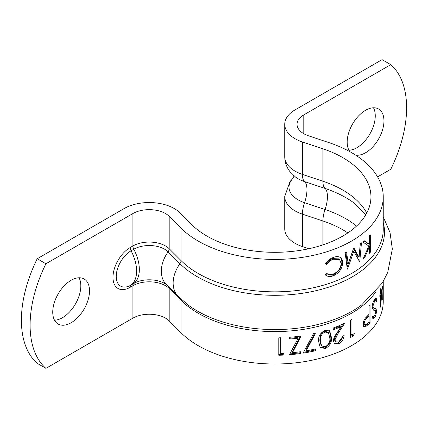 <?xml version="1.0" encoding="UTF-8"?>
<svg xmlns="http://www.w3.org/2000/svg" width="428" height="428" viewBox="0 0 428 428"><rect width="100%" height="100%" fill="white"/><g stroke="black" fill="none" stroke-linecap="round" stroke-linejoin="round"><path stroke-width="0.64" d="M71.128 322.739A26.006 15.012 120 0 0 88.12 299.825A26.006 15.012 120 0 0 84.134 278.986A26.006 15.012 120 0 0 71.128 280.27A26.006 15.012 120 0 0 54.142 303.19A26.006 15.012 120 0 0 58.128 324.028A26.006 15.012 120 0 0 71.128 322.739M54.527 320.219A26.006 15.012 120 0 0 62.435 317.72A26.006 15.012 120 0 0 79.036 277.772M355.631 155.118A26.006 15.012 120 0 0 365.565 152.748A26.006 15.012 120 0 0 382.557 129.834A26.006 15.012 120 0 0 378.566 108.996A26.006 15.012 120 0 0 365.565 110.28A26.006 15.012 120 0 0 349.505 130.444A26.006 15.012 120 0 0 349.922 151.705M348.964 150.228A26.006 15.012 120 0 0 356.872 147.73A26.006 15.012 120 0 0 373.473 107.781M370.306 252.295A108.375 62.568 180 0 1 369.385 253.264L369.385 246.63L364.715 257.64A108.375 62.568 180 0 1 363.158 258.935L368.818 246.014L362.682 241.89A108.375 62.568 180 0 0 364.153 240.686L369.385 244.244L369.385 235.833A108.375 62.568 180 0 0 370.306 234.865L370.306 252.295L369.385 252.012M353.929 248.01A108.375 62.568 180 0 1 353.635 248.192L348.146 263.862L346.627 252.103A108.375 62.568 180 0 1 345.171 252.836L347.306 269.191A108.375 62.568 180 0 0 347.515 269.078L353.79 251.225L359.568 261.685A108.375 62.568 180 0 0 359.734 261.562L361.462 242.842A108.375 62.568 180 0 1 360.285 243.725L359.017 257.217L353.929 248.01M325.259 274.846L326.741 273.337C328.522 274.733 330.748 274.942 333.412 273.963C338.152 271.785 340.725 268.27 341.132 263.423L339.543 259.496L333.3 259.25C330.694 260.224 328.511 261.941 326.741 264.397L325.259 263.819C327.361 260.764 330.036 258.646 333.289 257.469C336.231 256.302 338.639 256.345 340.506 257.608C341.956 258.747 342.668 260.502 342.641 262.862C342.191 268.811 339.083 273.118 333.31 275.787C330.047 276.986 327.361 276.67 325.259 274.846M390.78 64.66L382.081 59.642L295.09 109.862A35.358 20.416 0 0 0 284.738 124.297A35.358 20.416 0 0 0 302.414 141.973L322.91 148.805A96.075 55.469 180 0 1 342.807 157.622A96.075 55.469 180 0 1 370.948 196.848A96.075 55.469 180 0 1 311.638 248.096A96.075 55.469 180 0 1 206.933 236.069A96.075 55.469 180 0 1 191.664 224.582L179.835 212.748A35.358 20.416 0 0 0 174.212 208.522A35.358 20.416 0 0 0 124.211 208.522L37.22 258.742L45.919 263.766L132.91 213.54A23.059 13.311 180 0 1 165.518 213.54A23.059 13.311 180 0 1 169.183 216.295L181.017 228.129A108.375 62.568 0 0 0 198.239 241.087A108.375 62.568 0 0 0 316.346 254.655A108.375 62.568 0 0 0 383.247 196.848A108.375 62.568 0 0 0 351.506 152.603A108.375 62.568 0 0 0 329.062 142.658L308.561 135.826A23.059 13.311 180 0 1 297.032 124.297A23.059 13.311 180 0 1 303.789 114.886L390.78 64.66A102.87 59.39 -60 0 1 390.78 169.258L377.582 176.876M45.919 263.766A102.87 59.39 120 0 0 45.919 368.358L132.91 318.138A23.059 13.311 180 0 1 165.518 318.138A23.059 13.311 180 0 1 169.183 320.893L181.017 332.727A108.375 62.568 0 0 0 198.239 345.685A108.375 62.568 0 0 0 316.346 359.252A108.375 62.568 0 0 0 383.247 301.44L383.247 281.453M383.14 281.629L382.685 299.546L383.204 281.528M380.433 293.485L379.85 294.865L379.85 296.652L380.433 295.272L380.519 307.117L382.504 286.632A108.375 62.568 180 0 1 380.85 292.404L380.85 288.381L380.433 289.462L380.433 293.485M375.297 308.417L373.221 307.588L372.895 306.277L374.607 301.114L375.645 300.515L376.351 301.51L376.966 299.648L376.153 298.375L374.607 299.327C373.216 301.36 372.365 303.998 372.066 307.245L373.489 310.14L375.297 310.444L375.821 311.942L374.639 315.827L373.601 316.426L372.932 315.789L372.183 317.763L373.013 318.555L374.554 317.726C375.709 315.987 376.356 313.692 376.501 310.835L376.078 308.829L373.179 307.967M373.692 310.059L375.297 310.444M365.485 317.95C363.998 319.807 363.195 321.958 363.078 324.408L363.961 326.869L365.389 326.874L367.973 324.756A108.375 62.568 0 0 0 370.049 322.653L370.049 305.223L369.113 306.191L369.113 314.232L365.485 317.95M278.789 355.256A108.375 62.568 0 0 0 282.726 355.133L283.978 353.287A108.375 62.568 180 0 1 280.698 353.416L280.698 337.772L278.789 337.826L278.789 355.256M298.241 338.179L289.424 354.732A108.375 62.568 0 0 0 300.451 353.528L300.451 351.741A108.375 62.568 180 0 1 292.479 352.677L301.248 335.985A108.375 62.568 180 0 1 289.692 337.275L289.692 339.062A108.375 62.568 0 0 0 298.241 338.179L297.963 337.457L289.521 338.334M303.099 353.137A108.375 62.568 0 0 0 315.554 350.719L315.554 348.932A108.375 62.568 180 0 1 306.218 350.832L315.313 333.642L313.772 333.246L303.099 353.137M325.221 330.255C320.363 332.749 318.148 336.419 318.576 341.26L320.117 347.295L325.221 348.579C329.929 345.942 332 342.207 331.433 337.376L329.721 330.978L325.221 330.255M333.054 328.083L333.054 329.87A108.375 62.568 0 0 0 341.186 326.575L336.879 333.054C334.969 335.466 333.77 338.013 333.289 340.693L334.445 343.518L338.618 343.775C341.919 342.031 343.748 339.27 344.112 335.499L342.625 336.194C342.459 338.666 341.148 340.586 338.692 341.956L335.937 341.919L334.894 339.95L338.211 333.278L344.743 323.124A108.375 62.568 180 0 1 333.054 328.083M350.618 337.473A108.375 62.568 0 0 0 353.394 335.852L354.25 333.535A108.375 62.568 180 0 1 351.982 334.905L351.982 319.261L350.618 320.042L350.618 337.473M37.22 258.742A102.87 59.39 120 0 0 37.22 363.34L45.919 368.358M347.841 232.934A96.075 55.469 0 0 0 342.807 229.793A96.075 55.469 0 0 0 322.91 220.976L302.414 214.144A35.358 20.416 180 0 1 284.738 196.468L284.738 228.894A35.358 20.416 0 0 0 302.414 246.571L308.877 248.727M130.192 287.279L132.91 285.711A5.125 2.959 -120 0 1 133.793 283.48L131.075 285.053A5.125 2.959 -120 0 0 130.192 287.279A24.337 14.054 -60 0 1 112.981 277.344A24.337 14.054 -60 0 1 130.192 247.534A5.125 2.959 -120 0 0 131.075 250.787A32.025 18.49 60 0 1 131.075 285.053A20.983 12.112 -60 0 1 116.239 276.483A20.983 12.112 -60 0 1 131.075 250.787L133.793 249.219A32.025 18.49 60 0 1 139.33 269.549A32.025 18.49 60 0 1 133.793 283.48A21.807 12.589 180 0 1 164.63 283.48A21.807 12.589 180 0 1 166.439 284.663L166.524 284.732M278.74 354.518L282.635 354.395L282.726 355.133M282.635 354.395L283.357 353.314M280.634 337.778L280.698 353.416M289.847 353.951L300.146 352.811L300.451 353.528M300.146 352.811L300.146 351.784M300.515 336.087L292.27 351.95L292.479 352.677M303.564 352.298L315.072 350.034L315.554 350.719M315.072 350.034L315.072 349.045M314.58 333.455L305.849 350.125L306.218 350.832M319.871 346.958L324.622 347.927C329.282 345.305 331.325 341.576 330.764 336.745L329.367 330.673M330.764 336.745L331.433 337.376M324.622 347.927L325.221 348.579M321.626 345.926L321.086 345.278L319.791 340.137L320.513 335.563C321.161 333.631 322.514 332.246 324.568 331.406L327.853 332.026L328.501 332.679L329.785 337.954C330.32 341.699 328.779 344.652 325.162 346.808L321.626 345.926L320.326 340.811L321.059 336.231C321.717 334.3 323.081 332.909 325.162 332.058L328.501 332.679M319.791 340.137L320.326 340.811M324.568 331.406L325.162 332.058M320.513 335.563L321.059 336.231M333.054 328.993L340.399 325.986L341.186 326.575M334.134 343.165L337.863 343.176L338.618 343.775M337.863 343.176L343.069 335.985M335.937 341.919L335.226 341.314L334.182 339.334L334.894 339.95M334.182 339.334L337.462 332.679L338.211 333.278M337.462 332.679L343.085 323.916M350.618 336.435A107.096 61.83 0 0 0 352.469 335.343L353.394 335.852M352.469 335.343L352.806 334.418M351.067 319.786L351.067 334.386L351.982 334.905M363.554 326.543L364.319 326.468L366.871 324.376L368.92 322.027M368.92 315.96L368.92 314.43M365.255 318.282L368 315.655L369.118 316.019L369.113 321.835A108.375 62.568 180 0 1 367.128 323.771L364.838 325.034L364.175 323.493C364.522 320.936 365.539 319.053 367.213 317.844L369.118 316.019M364.838 325.034L363.784 324.627L363.185 323.547M364.319 326.468L365.389 326.874M368.92 322.3L370.049 322.653M363.238 323.124L364.175 323.493M372.462 318.127L373.377 317.437L374.554 317.726M373.377 317.437L373.976 316.367M375.511 310.626L376.501 310.835M375.297 310.578L374.885 308.561L376.078 308.829M374.885 308.561L374.479 308.283M373.596 308.042L372.06 307.277L373.221 307.588M372.226 306.09L372.895 306.277M373.719 300.9L374.607 301.114M374.013 300.365L375.645 300.515M375.415 300.461L375.763 299.397L376.966 299.648M375.763 299.397L375.447 298.632M374.109 310.166L373.013 309.942L374.184 310.236M379.85 295.192L380.433 295.272M380.433 292.351L380.85 292.404M382.001 290.575L380.85 301.761L380.85 294.191A108.375 62.568 0 0 0 382.001 290.575L381.492 290.532M380.433 301.708L380.85 301.761M380.171 294.106L380.85 294.191M339.543 259.491L338.757 258.881L332.61 258.63C330.036 259.587 327.875 261.294 326.125 263.75L325.483 263.493M333.3 259.25L332.61 258.63M326.741 264.397L326.125 263.75M339.73 257.019C341.164 258.17 341.865 259.924 341.838 262.284C341.4 268.228 338.329 272.524 332.62 275.167L325.344 274.76M342.641 262.862L341.838 262.284M333.31 275.787L332.62 275.167M353.539 248.481L358.022 256.752L359.017 257.217M345.899 252.472L347.279 263.316L348.146 263.862M347.071 267.382L352.859 250.717L353.79 251.225M359.424 261.417L359.734 261.562M360.323 243.703L358.808 260.272M369.385 246.63L368.669 246.394M364.715 257.64L363.918 257.33M363.955 240.846L368.267 243.885L369.385 244.244M369.177 244.179L369.177 246.56M302.414 246.571L302.414 214.144A17.42 7.11 -71.6 0 1 304.543 202.695A31.094 17.955 180 0 1 293.678 177.674M356.551 226.054A100.339 57.93 0 0 0 345.824 218.735A100.339 57.93 0 0 0 325.039 209.527L304.543 202.695A19.725 8.052 108.4 0 0 306.956 189.732A19.725 8.052 108.4 0 0 304.543 181.59A31.094 17.955 180 0 1 295.529 177.053L290.05 171.751C286.589 167.337 284.818 162.324 284.738 156.723A35.358 20.416 180 0 0 302.414 174.399L302.414 141.973M132.91 213.54L132.91 245.966A5.125 2.959 -120 0 0 133.793 249.219A21.807 12.589 180 0 1 164.63 249.219A21.807 12.589 180 0 1 168.097 251.825A32.025 22.647 135 0 0 161.313 271.218A32.025 22.647 135 0 0 166.406 284.62L178.241 296.454A32.025 22.647 135 0 1 179.931 263.659A109.627 63.296 0 0 0 197.351 276.766A109.627 63.296 0 0 0 324.36 288.488A109.627 63.296 0 0 0 383.247 222.469M168.916 287.129A5.125 3.622 -45 0 1 169.183 288.467L181.017 300.301A108.375 62.568 0 0 0 198.239 313.264A108.375 62.568 0 0 0 375.789 291.826M178.241 296.454L188.272 305.089A109.627 63.296 0 0 0 197.351 311.033A109.627 63.296 0 0 0 361.467 305.089L382.322 282.972L387.698 272.508L392.332 249.032L390.031 232.57L383.247 216.836M130.192 247.534L132.91 245.966A23.059 13.311 180 0 1 165.518 245.966A23.059 13.311 180 0 1 169.183 248.721L181.017 260.556A108.375 62.568 0 0 0 198.239 273.513A108.375 62.568 0 0 0 316.346 287.076A108.375 62.568 0 0 0 383.247 229.269L383.247 196.848M366.753 213.058A96.075 55.469 0 0 0 342.807 190.048A96.075 55.469 0 0 0 322.91 181.231L302.414 174.399A17.42 7.11 -71.6 0 0 304.543 181.59L325.039 188.422A17.42 7.11 -71.6 0 1 322.91 181.231L322.91 148.805M365.833 214.712L354.133 203.07A100.339 57.93 0 0 0 345.824 197.629A100.339 57.93 0 0 0 325.039 188.422A19.725 8.052 108.4 0 1 325.039 209.527A17.42 7.11 -71.6 0 0 322.91 220.976L322.91 244.886M132.91 318.138L132.91 285.711A23.059 13.311 180 0 1 165.518 285.711A23.059 13.311 180 0 1 169.183 288.467L169.183 320.893M169.183 216.295L169.183 248.721A5.125 3.622 -45 0 1 168.097 251.825L179.931 263.659A5.125 3.622 -45 0 0 181.017 260.556L181.017 228.129M180.659 298.781A5.125 3.622 -45 0 1 181.017 300.301L181.017 332.727M303.789 114.886L303.789 133.713M366.871 324.376L367.973 324.756M366.122 317.453L367.213 317.844M293.533 178.064L293.822 176.593L293.533 175.127M284.738 124.297L284.738 156.723M293.694 177.615L289.97 181.542L284.738 196.468M372.44 316.126L373.601 316.426"/></g></svg>

